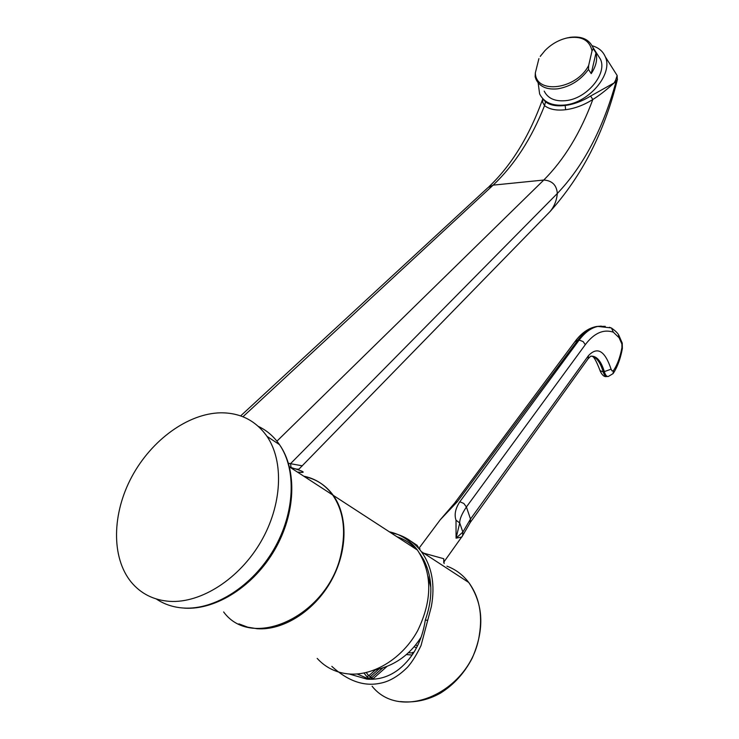 <?xml version="1.0" encoding="UTF-8"?>
<svg xmlns="http://www.w3.org/2000/svg" width="739" height="739" viewBox="0 0 739 739"><rect width="100%" height="100%" fill="white"/><g stroke="black" fill="none" stroke-linecap="round" stroke-linejoin="round"><path stroke-width="1.11" d="M609.398 327.266L611.495 328.088L613.333 332.18C603.467 328.91 594.119 333.067 585.297 344.66M423.752 553.188L443.751 558.721L443.769 562.111M461.81 537.05L456.065 538.149L456.009 520.191C454.134 514.677 455.4 508.524 459.824 501.735L463.843 503.481L466.411 506.972L585.297 344.679L583.136 341.594L579.607 340.208M443.631 562.333L443.991 561.123L444.121 563.589L443.751 558.721M390.774 532.736C403.245 534.962 413.443 541.262 421.35 551.627C431.955 566.462 435.289 584.743 431.373 606.479L421.036 645.544C416.556 654.93 412.02 662.181 407.448 667.289C398.284 676.351 389.102 681.681 379.911 683.307C363.837 686.633 347.81 680.989 331.829 666.375M605.25 326.333L596.687 326.49C590.018 327.839 583.745 332.411 577.852 340.217L457.33 501.689L440.204 519.831L419.382 547.728M470.022 522.787L470.503 519.027L462.854 532.08L456.065 538.149L459.732 522.981C459.519 519.378 461.746 514.039 466.411 506.972L470.503 519.027L588.438 355.671C597.38 346.221 604.927 350.72 611.079 369.186L603.246 372.013C600.327 362.156 596.281 356.854 591.126 356.124M461.82 537.031L462.605 535.701L462.854 532.08L459.732 522.981L456.009 520.191M622.099 342.693L621.896 344.06L619.097 337.741L613.333 332.18M396.843 536.68C404.362 539.184 410.875 543.414 416.39 549.382M419.881 553.659L423.512 559.414C432.648 577.177 433.248 597.408 425.304 620.113L427.456 620.243M349.168 673.996L366.932 679.132C378.922 680.009 389.804 676.545 399.559 668.73C413.461 657.202 422.052 640.99 425.304 620.113M364.022 673.053L366.84 676.61L370.1 679.289M372.539 679.252L373.121 679.224M370.913 679.289L371.763 677.645L372.825 678.938L387.005 666.421M369.454 678.864L370.276 676.665L371.763 677.645L382.7 667.982M366.84 676.61L368.761 675.76L370.276 676.665L378.83 669.109M413.36 653.23L412.362 652.528L413.988 652.223M389.342 531.803C400.76 534.352 410.117 540.44 417.433 550.065C432.454 573.104 432.518 599.994 417.627 630.746C402.579 658.273 373.768 676.157 348.706 673.959C336.051 672.739 325.548 667.548 317.197 658.403M304.366 476.581C316.246 479.02 325.871 485.283 333.252 495.352C348.189 516.062 347.681 551.636 330.933 581.307C314.241 610.996 283.342 630.644 257.126 628.732L247.657 627.162L238.928 623.855M220.508 412.815C187.937 413.489 151.587 439.954 131.838 476.692C112.079 513.393 111.016 557.372 131.191 582.092C140.89 593.75 153.703 600.17 169.619 601.352C201.147 603.394 239.427 578.748 260.812 541.881C282.27 505.033 284.146 461.367 266.982 436.343C255.676 420.5 240.184 412.658 220.508 412.815M408.482 652.694L412.076 652.962L413.083 653.664M418.256 546.832L416.242 545.742M419.937 548.671L419.798 549.345M290.547 467.593L291.286 467.584M303.757 476.175C315.636 478.623 325.262 484.886 332.642 494.954C343.21 510.353 346.101 529.595 341.316 552.67C329.529 614.552 252.756 651.761 223.631 611.957M291.129 467.575L289.457 466.808L291.129 467.575C304.773 471.676 306.851 473.163 297.364 472.027M288.459 463.261L290.519 463.686L557.326 193.47C556.67 200.509 554.25 206.532 550.065 211.539L299.378 468.692C298.695 469.653 295.923 469.256 291.074 467.51L290.519 463.686L302.316 465.829M242.937 416.759L493.153 185.129L543.784 180.039C564.208 159.578 580.549 132.724 592.835 99.488C599.255 95.525 606.377 89.992 614.192 82.888L615.966 81.955L615.67 80.071L614.192 82.888L590.59 96.061C582.203 101.225 573.732 104.365 565.169 105.474C556.716 106.499 550.158 105.298 545.511 101.862L544.541 105.64C549.567 109.437 556.596 110.795 565.631 109.705C574.794 108.531 583.856 105.123 592.835 99.488L590.59 96.061M616.077 73.817L617.148 75.517L615.67 80.071M592.096 45.744C598.507 47.536 602.895 51.194 605.269 56.709C613.472 73.688 589.251 102.776 564.845 105.003C552.338 106.176 543.932 102.481 539.627 93.918L538.131 82.805M542.777 98.804L542.666 102.268L544.541 105.64C531.618 138.415 514.492 164.908 493.153 185.129L488.008 187.595L240.646 415.9M542.703 98.601L545.511 101.862M617.49 79.184L615.966 81.955C602.996 128.863 583.45 166.035 557.326 193.47C556.652 185.083 552.135 180.602 543.784 180.039L276.922 441.155M544.2 91.119C547.895 98.499 555.118 101.677 565.871 100.643C586.803 98.703 607.523 73.771 600.456 59.222L597.62 54.76M557.779 88.819C546.962 89.909 539.701 86.759 536.015 79.369L535.138 76.81L535.341 72.893C535.784 94.786 576.522 89.595 588.66 65.448L588.475 69.438C580.577 80.191 570.342 86.657 557.779 88.819M540.255 56.423L541.087 55.222M565.631 38.299L570.185 37.319C581.417 35.962 588.928 39.213 592.724 47.074L593.278 48.682L592.022 50.926C589.528 39.851 581.122 35.546 566.822 38.012C558.61 39.998 551.359 44.164 545.059 50.492L540.246 56.395M595.985 52.931L591.218 73.641C596.077 66.233 597.666 59.323 595.985 52.931L593.278 48.682M591.218 73.641L588.475 69.438M535.341 72.893L538.916 58.612M592.022 50.926L588.66 65.448M619.097 337.741L618.441 334.749M577.353 340.3L574.766 341.871C581.316 333.03 588.632 327.913 596.687 326.49L601.324 326.111M577.861 340.226L579.071 340.171C584.946 332.356 591.218 327.783 597.879 326.435L611.236 327.913M459.824 501.735L579.071 340.171M446.938 566.157C455.603 569.39 462.873 574.831 468.748 582.48C479.241 596.881 482.761 614.497 479.288 635.346C470.992 691.214 401.342 723.065 372.087 686.226M366.71 679.113L365.851 677.709M371.227 678.43L370.063 676.554M588.466 355.653L588.115 358.775L590.738 356.189C596.53 355.653 601.103 360.918 604.437 371.976C605.407 375.153 606.691 376.659 608.299 376.493L613.084 373.592L614.386 371.578C618.053 365.306 620.714 357.611 622.367 348.494L622.312 348.817M462.605 535.701L470.29 522.418L587.856 359.126M611.079 369.186L612.16 371.015L613.416 370.608C617.314 364.937 620.16 357.251 621.952 347.542L621.896 344.06M457.33 501.689L454.513 503.25L440.305 519.693M591.68 356.189C593.482 355.893 596.262 360.678 600.031 370.535L603.246 372.013C604.216 375.19 605.509 376.696 607.116 376.53L607.735 376.511M613.416 370.608L613.084 373.592M621.952 347.542L622.367 348.494L622.238 343.182M366.221 672.573L368.761 675.76L375.403 669.904M426.985 567.127L425.941 567.044M406.376 654.578L412.186 655.022M412.362 652.528L412.611 654.385M416.39 647.983L414.219 646.69M258.354 426.385C266.825 430.421 273.873 436.509 279.499 444.647C296.681 469.542 295.018 512.848 273.864 549.317C252.784 585.815 214.864 610.137 183.503 608.031C173.295 607.338 164.224 604.326 156.308 598.978M417.415 645.969L415.678 644.925M605.269 56.709L617.148 75.517L617.277 79.978C604.456 131.995 582.055 175.854 550.065 211.539L547.239 214.439M565.631 109.705L565.169 105.474M611.504 328.088C615.559 330.887 618.072 333.418 619.033 335.682L622.238 343.127M443.769 562.167L462.605 535.71M421.35 551.627L468.748 582.48C483.574 604.234 484.729 629.452 472.203 658.153C464.434 673.118 453.82 684.794 440.37 693.182C427.761 700.23 414.413 703.02 400.307 701.56M574.748 341.889L454.79 502.88M606.507 376.539C604.234 377.029 602.128 375.19 600.17 371.006M369.528 679.28L357.14 673.986M374.165 670.134C394.164 666.024 409.794 655.04 421.073 637.203M430.837 587.366L428.14 576.577M417.433 550.065L333.252 495.352M266.982 436.343L279.499 444.647C297.337 469.967 295.757 513.383 274.834 549.604C253.967 585.87 216.351 610.118 184.611 608.179M417.378 545.502L411.05 541.317M289.485 466.909L332.642 494.954M488.821 186.847C511.333 165.518 529.29 136.281 542.694 99.128M600.456 59.222L592.724 47.074M566.822 38.012L567.515 37.818"/></g></svg>
